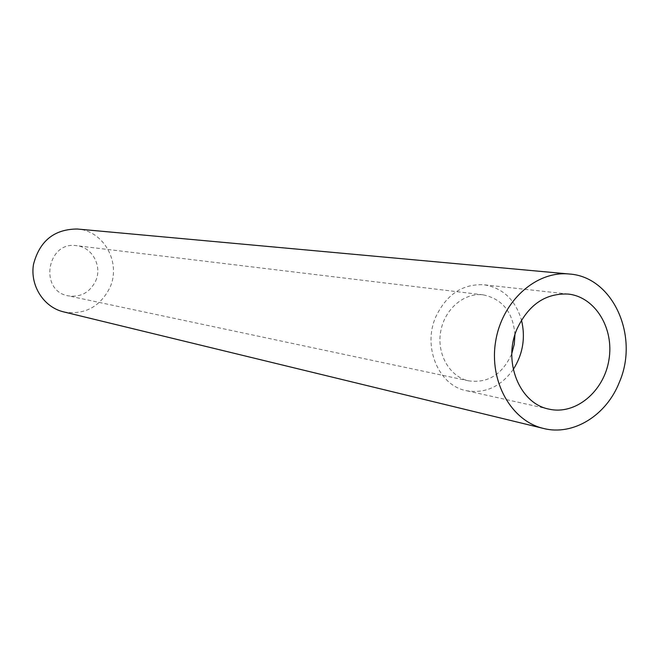 <?xml version="1.0" encoding="UTF-8"?>
<svg xmlns="http://www.w3.org/2000/svg" width="659" height="659" viewBox="0 0 659 659"><rect width="100%" height="100%" fill="white"/><g stroke="black" fill="none" stroke-linecap="round" stroke-linejoin="round"><path stroke-width="0.49" stroke-dasharray="3.29 2.47" d="M513.279 369.427C500.799 386.751 485.139 393.835 466.308 390.68C438.63 385.581 422.353 346.931 435.813 316.798C446.53 294.416 462.569 283.741 483.912 284.762C502.759 287.868 515.28 299.631 521.483 320.068M514.943 334.714C513.031 312.218 502.446 298.931 483.187 294.853C464.027 292.349 444.232 309.409 440.607 331.979C436.736 354.517 449.94 377.055 468.887 380.894C487.709 383.299 501.804 374.716 511.17 355.135L511.821 353.455M95.514 281.294C102.606 266.475 92.408 247.1 76.584 245.692C47.061 240.749 38.708 290.965 68.248 295.842C80.505 297.53 89.591 292.678 95.514 281.294M63.503 311.847C84.253 315.208 99.657 307.259 109.715 287.991C121.61 263.122 104.031 230.625 77.276 229.019M568.198 294.071L483.912 284.762M549.062 409.14L466.308 390.68M483.187 294.853L76.584 245.692M468.887 380.894L68.248 295.842"/><path stroke-width="0.99" d="M521.483 320.068C525.651 337.672 522.916 354.122 513.279 369.427M516.986 329.03C502.553 361.84 519.72 403.769 549.062 409.14C575.562 415.252 603.899 391.545 608.916 359.962C614.394 328.462 595.25 296.863 568.198 294.071C545.545 293.016 528.477 304.672 516.986 329.03M511.821 353.455L514.267 344.229L514.943 334.714M569.154 274.004L77.276 229.019C54.26 229.134 39.672 240.897 33.51 264.3C29.861 285.536 43.683 307.193 63.503 311.847L543.477 428.441C573.281 436.151 606.544 415.327 619.427 382.072C639.494 335.925 612.788 276.591 569.154 274.004C536.129 270.627 502.142 301.089 495.683 341.14C488.83 381.124 511.137 420.944 543.477 428.441"/></g></svg>
